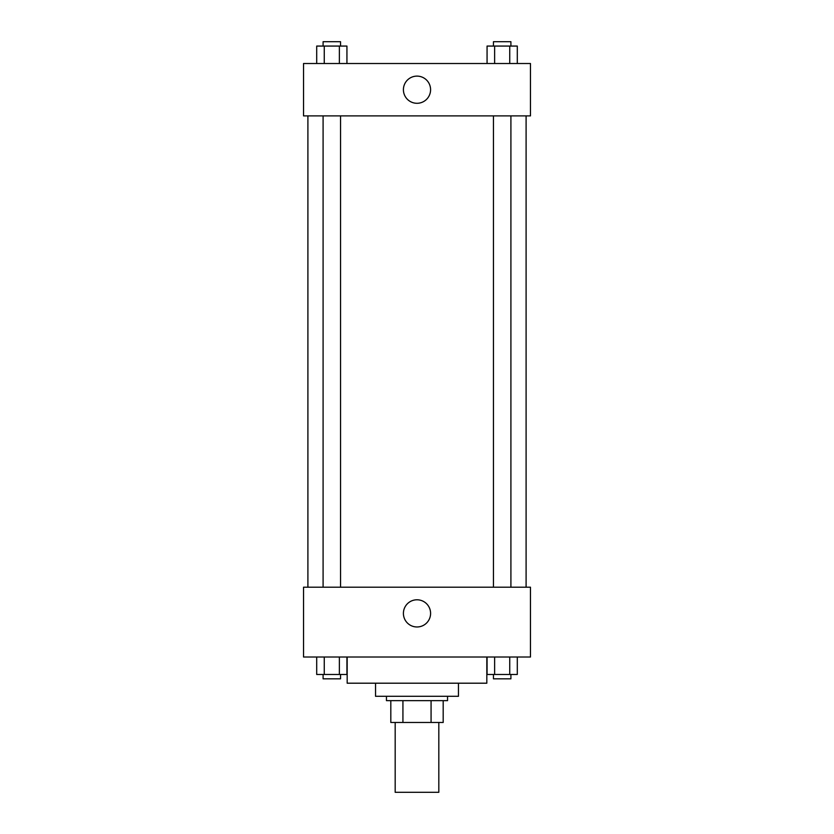 <?xml version="1.0" encoding="UTF-8"?>
<svg xmlns="http://www.w3.org/2000/svg" width="834" height="834" viewBox="0 0 834 834"><rect width="100%" height="100%" fill="white"/><g stroke="black" fill="none" stroke-linecap="round" stroke-linejoin="round"><path stroke-width="1.25" d="M395.18 722.473L395.18 792.3L438.82 792.3L438.82 722.473M431.074 700.654L431.074 722.473L390.812 722.473L390.812 700.654M431.074 722.473L443.188 722.473L443.188 700.654L443.188 722.473M447.545 696.296L447.545 700.654L386.455 700.654L386.455 696.296M402.926 700.654L402.926 722.473M458.46 683.202L458.46 696.296L375.54 696.296L375.54 683.202M486.827 657.015L486.827 683.202L347.173 683.202L347.173 657.015M530.466 657.015L303.534 657.015L303.534 587.199L530.466 587.199L530.466 657.015M417 626.97A13.584 13.584 0 0 1 405.23 606.589A13.584 13.584 0 0 1 428.77 606.589A13.584 13.584 0 0 1 417 626.97M526.098 115.884L526.098 587.199M493.457 587.199L493.457 115.884M340.543 115.884L340.543 587.199M530.466 115.884L303.534 115.884L303.534 63.52L530.466 63.52L530.466 115.884M430.584 89.707A13.584 13.584 0 0 1 410.203 101.467A13.584 13.584 0 0 1 410.203 77.937A13.584 13.584 0 0 1 430.584 89.707M517.299 63.52L517.299 46.068L487.066 46.068L487.066 63.52M509.741 46.068L509.741 63.52M494.625 46.068L494.625 63.52M493.457 46.068L493.457 41.7L510.908 41.7L510.908 46.068M346.934 63.52L346.934 46.068L316.701 46.068L316.701 63.52M339.375 46.068L339.375 63.52M324.259 46.068L324.259 63.52M323.092 46.068L323.092 41.7L340.543 41.7L340.543 46.068M517.299 657.015L517.299 674.477L487.066 674.477L487.066 657.015M509.741 657.015L509.741 674.477M494.625 657.015L494.625 674.477M510.908 674.477L510.908 678.834L493.457 678.834L493.457 674.477M346.934 657.015L346.934 674.477L316.701 674.477L316.701 657.015M339.375 657.015L339.375 674.477M324.259 657.015L324.259 674.477M340.543 674.477L340.543 678.834L323.092 678.834L323.092 674.477M307.902 115.884L307.902 587.199M510.908 587.199L510.908 115.884M323.092 115.884L323.092 587.199"/></g></svg>
